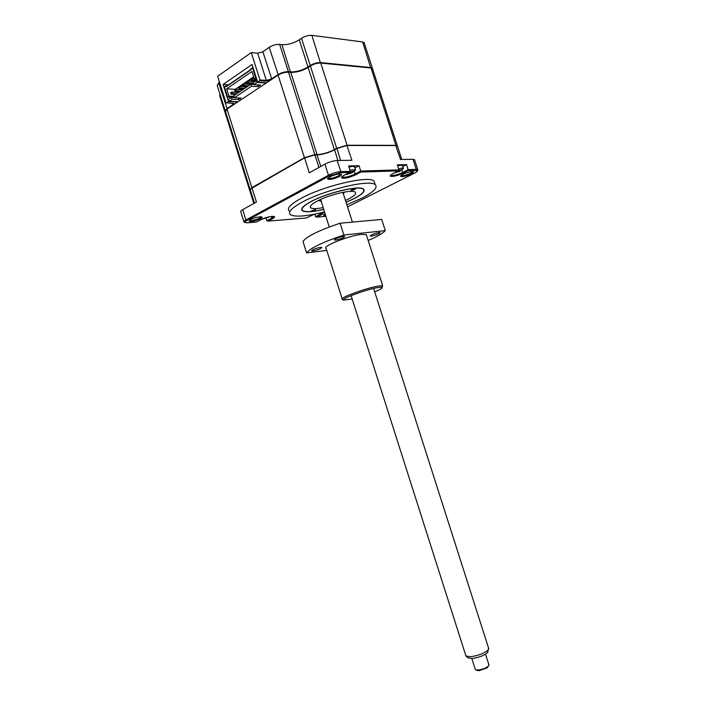 <?xml version="1.0" encoding="UTF-8"?>
<svg xmlns="http://www.w3.org/2000/svg" width="706" height="706" viewBox="0 0 706 706"><rect width="100%" height="100%" fill="white"/><g stroke="black" fill="none" stroke-linecap="round" stroke-linejoin="round"><path stroke-width="1.06" d="M234.127 104.364L233.818 103.5L226.026 102.749L217.642 76.266L251.274 52.562L257.655 53.215L266.312 80.405L266.136 81.111L259.799 80.652L259.985 79.937L266.312 80.405L271.51 78.931L277.935 74.659C281.367 72.621 284.845 71.641 288.375 71.703L288.251 72.171M266.136 81.111L270.327 80.307M257.655 53.215L262.853 51.759L269.215 47.32C272.622 45.21 276.099 44.24 279.655 44.39L288.375 71.703L290.66 71.897C296.441 72.012 302.212 70.379 307.957 66.991L308.301 67.352M279.655 44.39L281.959 44.654L290.537 72.356M281.959 44.654C287.792 44.919 293.555 43.304 299.265 39.801L307.957 66.991L310.225 65.508L310.569 65.87M299.265 39.801L301.506 38.265L310.225 65.508C313.729 63.461 317.188 62.481 320.595 62.569L370.888 67.555L372.547 68.614M227.65 120.867L227.994 119.464M225.311 111.124L226.864 108.636L232.733 104.726L233.492 103.394M225.17 110.551L217.192 85.355L219.469 82.028M227.517 120.329L219.769 95.857L220.025 94.286M301.506 38.265C304.983 36.138 308.443 35.176 311.884 35.362L362.637 41.936L364.331 43.26M237.569 102.079L228.532 101.646L223.096 84.482L252.024 64.458L257.637 82.108L266.656 82.743M223.096 84.482L228.567 84.844L251.142 69.303M228.532 101.646L226.494 103.014M259.799 80.652L257.637 82.108M251.274 52.562L259.985 79.937M346.072 202.313L353.821 198.792C362.372 194.344 365.593 191.097 363.475 189.049C359.61 185.06 327.381 192.614 311.108 201.492C303.201 205.79 300.288 208.861 302.371 210.715C305.398 212.427 312.484 212.021 323.639 209.488M374.921 183.789L374.03 181.018C368.744 175.353 323.622 185.854 301.171 198.307C290.404 204.255 286.468 208.517 289.363 211.103M346.849 204.731L361.569 198.298C373.589 192.103 378.134 187.549 375.195 184.654C369.953 179.112 324.848 189.676 302.362 202.048C291.578 207.952 287.624 212.171 290.501 214.695C295.426 217.28 306.731 216.354 324.407 211.906M339.304 176.571C341.369 175.423 342.004 174.62 341.219 174.144C338.448 173.711 334.609 174.629 329.711 176.915L327.584 179.121C329.905 179.906 333.806 179.05 339.304 176.571M328.025 178.036L328.175 178.23C330.47 178.777 333.929 177.983 338.571 175.856L340.583 173.994M401.105 175.494L401.193 175.582C403.073 175.997 406.126 175.256 410.362 173.376L412.542 171.629M410.998 174.029C413.107 172.926 413.831 172.167 413.16 171.752C410.883 171.434 407.494 172.282 402.994 174.311C401.167 175.264 400.39 175.962 400.664 176.421C402.57 177.021 406.012 176.218 410.998 174.029M249.015 221.234C251.345 221.913 255.131 221.102 260.39 218.789C261.97 217.916 262.464 217.298 261.847 216.927C259.102 216.548 255.369 217.422 250.648 219.557L249.562 220.413C251.848 220.89 255.21 220.14 259.667 218.154L261.211 216.777M314.876 214.342L315.644 216.777L322.58 212.568M397.531 146.363L396.004 145.568L347.158 145.48L336.78 148.516L334.45 149.822C328.572 152.849 322.801 154.543 317.144 154.879L314.929 154.905L304.489 157.959L251.971 187.893L256.446 202.04L242.67 209.664C240.922 210.662 240.305 211.403 240.808 211.897L243.888 221.631M320.824 166.395L316.897 154.738C322.66 154.393 328.546 152.672 334.538 149.575L337.865 160.5M414.669 160.077L413.001 159.282L400.478 159.485L395.748 145.436L346.893 145.339L336.868 148.269L340.601 160.456M397.046 145.701L395.748 145.436M318.927 167.446L314.929 154.905L304.586 157.712L250.348 189.155M252.068 187.655L250.206 189.843M252.271 196.136L251.777 197.15M252.245 196.039L251.91 196.515M325.042 213.883L323.622 215.321L325.563 215.515M324.063 214.509L325.298 214.703M390.656 175.106L390.815 175.317C393.251 175.856 397.169 174.92 402.561 172.511L408.218 169.625L416.266 169.387L417.855 169.731L417.458 170.746M406.603 164.63L397.363 164.842L398.987 169.899L398.237 170.878L393.092 173.517C390.859 174.691 389.915 175.573 390.259 176.147C392.668 176.915 396.984 175.918 403.205 173.173L408.324 170.57L406.603 164.63L402.773 166.607M354.924 167.931L359.045 165.725L360.74 171.037L398.987 169.899M314.338 214.227L306.342 217.986L268.059 221.119L272.481 218.781C274.44 217.722 275.058 216.963 274.325 216.53C271.06 216.08 266.577 217.139 260.867 219.707L256.437 222.072L247.25 222.822L244.047 222.125C243.544 221.658 244.17 220.943 245.926 219.963L328.466 175.264C332.711 173.155 336.824 171.946 340.813 171.62L350.326 171.346L348.605 165.972L359.045 165.725M342.013 176.721L342.225 177.021C344.996 177.674 349.249 176.694 354.986 174.082L360.74 171.037L360.907 172.035L398.237 170.878M346.893 145.339L351.888 160.271L337.256 160.509C333.25 160.783 329.137 161.992 324.919 164.127L309.228 172.82L304.586 157.712M268.059 221.119L266.903 220.74L271.784 218.154L273.734 216.371M245.079 222.664C244.4 222.266 244.929 221.578 246.659 220.607L329.217 175.988L340.495 172.661L349.523 172.379L344.29 175.176C342.128 176.359 341.236 177.268 341.616 177.886C344.369 178.803 349.064 177.771 355.7 174.788L360.907 172.035M350.326 171.346L349.523 172.379M408.324 170.57L417.396 170.64C417.705 171.17 416.814 171.973 414.722 173.049L347.537 206.876M325.819 216.336L316.747 217.13L321.124 214.906C323.145 213.847 323.816 213.115 323.154 212.709L321.91 212.541M315.644 216.777L316.747 217.13M266.903 220.74L266.065 218.092M314.991 210.106L315.626 209.453L311.249 210.979L314.991 210.106M354.844 189.543L355.568 188.802L351.764 189.702L351.05 190.435L354.844 189.543M346.055 202.243L353.6 198.81C361.472 194.724 364.781 191.635 363.537 189.526C361.269 184.866 328.096 192.341 311.355 201.475C302.98 206.055 300.271 209.197 303.227 210.909C306.633 212.232 313.429 211.738 323.613 209.417M323.048 207.652C316.597 208.87 312.502 208.95 310.755 207.864C309.228 206.496 311.381 204.246 317.197 201.104C329.058 194.679 352.329 189.226 355.18 192.111C356.715 193.585 354.403 195.924 348.252 199.145L345.49 200.469M343.425 194.026L344.051 192.12M344.775 191.997L344.325 192.482M319.386 200.019L319.862 200.936L320.992 201.201M400.02 171.002L403.47 168.522L402.102 168.099L398.608 168.708M397.602 171.205L401.061 169.74L399.799 171.337L394.433 172.829M402.517 165.804L401.167 165.178L397.663 165.778M394.619 172.732L396.057 172.388M399.887 169.89L400.205 170.508M394.645 172.723L395.642 172.282M398.961 170.623L399.34 171.549M395.898 172.079L396.154 172.582M353.477 171.902L355.48 169.669L349.938 170.128M348.755 172.793L352.991 171.161L351.641 172.679L352.744 172.388L351.897 172.846L346.867 174.426L345.702 174.461L347.29 173.57M354.641 167.066L352.991 166.316L348.94 167.013M345.843 174.453L347.926 174.003M350.555 173.173L351.35 172.873M350.961 171.929L351.456 173.076M350.476 172.264L350.582 173.402M347.617 173.402L348.005 174.161M250.683 84.367L243.738 83.89L242.696 84.596L243.182 86.123L244.223 85.417L248.68 85.717M243.738 83.89L244.223 85.417M243.182 86.123L247.638 86.414M242.652 89.777L235.689 89.344L234.674 90.041L235.151 91.559L236.175 90.862L240.631 91.136M235.689 89.344L236.175 90.862M235.151 91.559L239.616 91.824M231.965 92.804L230.712 92.733L231.189 94.242L235.654 94.489M230.712 92.733L231.718 92.045L232.203 93.554L236.66 93.81M238.681 92.451L231.718 92.045M246.65 87.076L239.696 86.635L238.672 87.332L239.149 88.85L240.181 88.153L244.638 88.435M239.696 86.635L240.181 88.153M239.149 88.85L243.614 89.124M254.751 81.622L247.806 81.128L246.756 81.834L247.241 83.37L248.291 82.664L253.392 83.017M247.806 81.128L248.291 82.664M247.241 83.37L253.648 83.811M252.166 79.151L250.851 79.054L251.345 80.599L255.801 80.916M250.851 79.054L251.91 78.34L252.395 79.884L257.037 80.219M254.169 78.516L251.91 78.34M268.218 217.069L269.286 216.795M264.044 218.375L263.161 218.657M268.677 217.139L264.062 218.586M263.329 218.586L264.185 218.269M250.153 189.649L251.892 187.664L304.41 157.712L314.85 154.658L317.073 154.64C322.721 154.296 328.493 152.611 334.37 149.575L336.7 148.269L347.078 145.233L395.925 145.339L397.478 145.974M250.1 189.27L225.532 111.672L227.005 109.095L278.085 75.145C281.517 73.106 284.995 72.127 288.525 72.188L290.81 72.383C296.591 72.489 302.362 70.856 308.116 67.476L310.384 65.993C313.888 63.937 317.338 62.958 320.753 63.055L371.029 68.005L372.68 69.197M251.724 196.974L252.201 195.915M251.671 196.621L227.853 121.379L228.135 119.905M227.35 85.991L225.823 85.894L224.42 86.864L227.641 97.031L228.973 96.131L233.96 96.395M237.631 87.703L238.813 87.773M237.816 87.579L238.769 87.641M225.823 85.894L226.123 86.838L251.23 69.567L250.921 68.597L253.03 67.626M253.833 77.431L252.43 78.384M250.957 79.381L248.327 81.164M246.862 82.161L244.258 83.926M242.802 84.914L240.225 86.662M256.693 79.16L254.319 78.984L251.945 71.5L226.661 88.832L235.195 89.353L253.639 76.83M226.661 88.832L228.973 96.131M256.349 78.075L254.319 78.984M255.731 78.031L252.404 67.573M238.037 101.761L229 101.329L232.071 99.264L238.778 99.599L241.081 98.072L234.374 97.719L251.512 86.211L258.211 86.653L260.593 85.064L253.904 84.614L253.269 82.62L257.116 80.493M256.499 80.449L257.134 82.443L266.153 83.079M253.904 84.614L257.134 82.443M232.071 99.264L231.462 97.313L234.295 97.463M229 101.329L228.382 99.387L231.462 97.313M238.778 99.599L238.249 97.922M234.374 97.719L233.757 95.769L250.877 84.235L253.842 84.429M251.512 86.211L250.877 84.235M258.211 86.653L257.637 84.861M236.131 92.301L235.91 91.603M234.083 96.793L233.271 97.331L227.641 97.031M316.517 213.777L312.979 214.73M343.443 236.369C338.095 237.472 335.068 238.699 334.362 240.031L335.659 240.084C340.989 238.981 344.007 237.754 344.713 236.431L343.443 236.369M320.436 247.374C315.229 248.468 312.281 249.642 311.611 250.895L312.979 250.948C318.168 249.853 321.098 248.68 321.768 247.427L320.436 247.374M379.051 232.53C373.959 233.607 371.021 234.789 370.244 236.069L371.365 236.122C376.448 235.036 379.378 233.862 380.146 232.583L379.051 232.53M374.692 291.816C380.825 289.284 383.19 287.766 381.778 287.263L377.648 287.598C366.176 289.451 340.01 299.15 343.743 300.103L342.26 299.344C338.262 298.32 366.008 288.022 378.16 286.08L382.678 285.78L381.884 287.289M342.172 298.735L326.181 248.547C321.071 246.703 348.976 235.495 361.64 234.41L366.308 234.63L366.626 235.627M343.743 300.103L352.179 299.009M306.607 252.889L302.98 241.487C306.589 236.439 318.962 230.35 340.107 223.22L343.866 235.019C322.713 242.132 310.296 248.088 306.607 252.889L326.781 250.427M343.866 235.019L385.291 230.624L381.69 219.416L340.107 223.22M385.291 230.624C382.899 233.307 377.198 236.598 368.188 240.49M488.208 666.34L487.449 667.717L479.189 670.674L477.027 670.418M471.846 658.539L475.164 668.953L475.747 669.782L478.156 670.003C482.092 669.526 485.401 668.335 488.075 666.446L488.834 664.602M487.652 650.464L487.722 652.432C484.245 655.495 479.056 657.524 472.164 658.522L467.99 657.824L466.207 656.209M351.111 295.637L465.934 655.962L470.646 656.73C478.447 655.592 484.316 653.306 488.252 649.864L488.517 647.896M329.225 227.014L320.648 199.436M342.684 192.385L343.178 193.241M262.853 51.759L271.863 79.284M269.215 47.32L278.288 75.013M311.884 35.362L320.471 63.028M362.637 41.936L370.756 67.979M232.274 103.279L233.086 105.062M218.622 82.611L227.208 108.962M320.065 212.983L321.124 214.906M413.001 159.282L416.266 169.387L415.949 170.331M401.793 170.12L403.205 173.173M354.165 171.505L355.7 174.788M337.256 160.509L340.813 171.62L340.495 172.661M272.481 218.781L271.236 216.451M242.67 209.664L245.926 219.963L246.659 220.607M324.919 164.127L328.466 175.264L329.217 175.988M398.484 170.896L398.563 171.867M351.756 171.258L352.126 171.973M288.525 72.188L314.85 154.658M278.085 75.145L304.41 157.712M290.81 72.383L317.073 154.64M308.116 67.476L334.37 149.575M310.384 65.993L336.7 148.269M320.753 63.055L347.078 145.233M371.029 68.005L395.925 145.339M227.005 109.095L251.892 187.664M364.102 42.528L372.327 68.067M401.114 175.52L400.664 176.421M401.749 159.468L397.372 145.86M250.33 189.993L254.487 203.125M253.842 203.478L251.883 197.292M324.019 214.553L323.622 215.321M414.501 159.556L417.749 169.634M342.101 176.906L341.616 177.886M390.718 175.22L390.259 176.147M417.396 170.64L417.855 169.731M328.078 178.133L327.584 179.121M374.03 181.018L375.195 184.654M310.313 206.487L310.755 207.864M319.792 200.901L318.688 200.354M399.667 171.179L403.47 168.522M402.385 165.389L403.32 168.302M399.631 171.134L399.181 170.464M351.694 172.696L355.656 169.934M354.483 166.581L355.48 169.669M351.597 172.608L351.076 171.84M372.468 68.526L397.293 145.63M382.678 285.78L366.308 234.63M381.778 287.263L382.528 285.745M477.177 670.497L475.747 669.782M488.817 648.832L373.606 288.445M352.4 222.099L342.948 192.526M487.722 652.432L488.252 649.864M489.029 665.193L485.516 654.197M487.449 667.717L488.075 666.446"/></g></svg>
